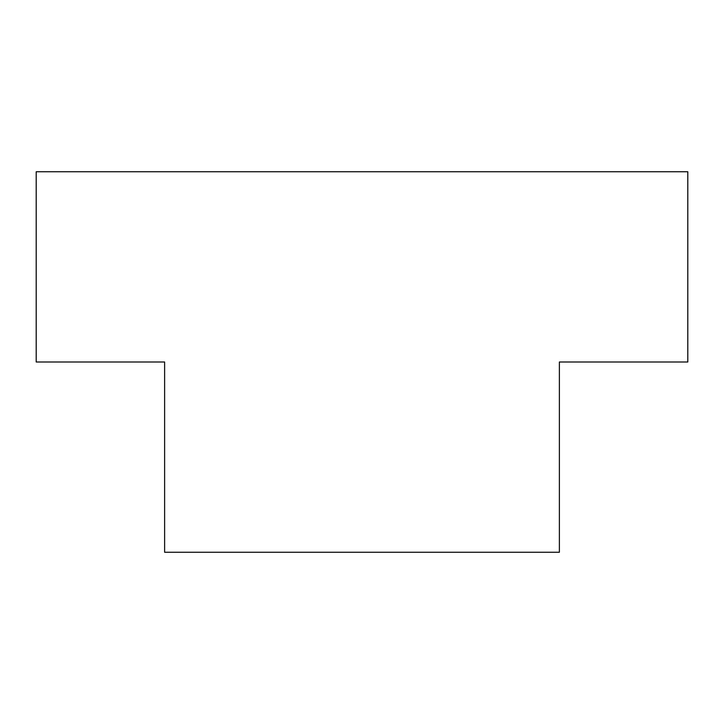 <?xml version="1.0" encoding="UTF-8"?>
<svg xmlns="http://www.w3.org/2000/svg" width="724" height="724" viewBox="0 0 724 724"><rect width="100%" height="100%" fill="white"/><g stroke="black" fill="none" stroke-linecap="round" stroke-linejoin="round"><path stroke-width="1.09" d="M36.2 362L36.2 171.751L687.8 171.751L687.8 362L559.38 362L559.38 552.249L164.62 552.249L164.62 362L36.2 362"/></g></svg>
